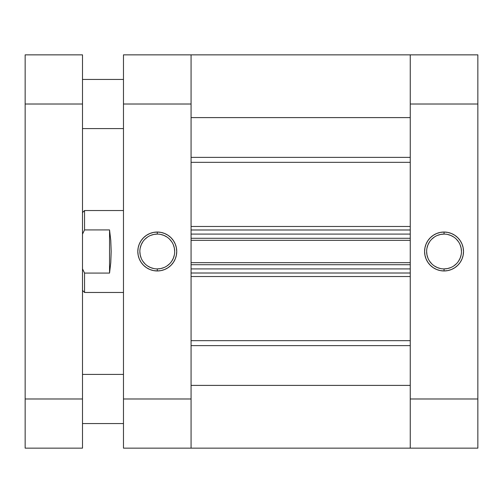 <?xml version="1.0" encoding="UTF-8"?>
<svg xmlns="http://www.w3.org/2000/svg" width="503" height="503" viewBox="0 0 503 503"><rect width="100%" height="100%" fill="white"/><g stroke="black" fill="none" stroke-linecap="round" stroke-linejoin="round"><path stroke-width="0.75" d="M444.048 234.09L444.048 232.04A19.46 19.46 0 0 1 463.508 251.5A19.46 19.46 0 0 1 444.048 270.96L447.846 270.589L451.499 269.476L454.863 267.678L457.812 265.263L460.232 262.315L462.031 258.944L463.137 255.298L463.508 251.5L463.137 247.702L462.031 244.056L460.232 240.686L457.812 237.737L454.863 235.322L451.499 233.524L447.846 232.411L444.048 232.04L440.257 232.411L436.604 233.524L433.24 235.322L430.291 237.737L427.871 240.686L426.072 244.056L424.966 247.702L424.589 251.5L424.966 255.298L426.072 258.944L427.871 262.315L430.291 265.263L433.24 267.678L436.604 269.476L440.257 270.589L444.048 270.96L444.048 268.91A17.41 17.41 0 0 0 461.465 251.5A17.41 17.41 0 0 0 444.048 234.09A17.41 17.41 0 0 1 461.465 251.5A17.41 17.41 0 0 1 444.048 268.91A17.41 17.41 0 0 1 426.638 251.5A17.41 17.41 0 0 1 444.048 234.09A17.41 17.41 0 0 0 426.638 251.5A17.41 17.41 0 0 0 444.048 268.91L444.048 270.96A19.46 19.46 0 0 1 424.589 251.5A19.46 19.46 0 0 1 444.048 232.04L444.048 234.09L440.653 234.423L437.39 235.417M477.85 54.852L410.253 54.852L410.253 448.148L477.85 448.148L477.85 54.852L410.253 54.852L410.253 104.014L477.85 104.014L477.85 398.986L410.253 398.986L410.253 104.014L477.85 104.014L477.85 54.852M477.85 448.148L410.253 448.148L410.253 385.399L191.071 385.399L191.071 448.148L191.071 54.852L123.474 54.852L123.474 448.148L191.071 448.148L191.071 398.986L123.474 398.986L123.474 104.014L191.071 104.014L191.071 398.986L123.474 398.986L123.474 448.148L410.253 448.148L410.253 398.986L477.85 398.986L477.85 448.148M444.048 268.91L447.45 268.577L450.713 267.583M453.725 265.98L456.366 263.811M458.529 261.176L460.138 258.165L461.125 254.895M461.465 251.5L461.125 248.105L460.138 244.835M458.529 241.824L456.366 239.189M453.725 237.02L450.713 235.417L447.45 234.423M434.378 237.02L431.737 239.189M429.575 241.824L427.965 244.835L426.972 248.105M426.638 251.5L426.972 254.895L427.965 258.165M429.575 261.176L431.737 263.811M434.378 265.98L437.39 267.583L440.653 268.577M157.276 268.91L157.276 270.96A19.46 19.46 0 0 1 137.816 251.5A19.46 19.46 0 0 1 157.276 232.04L153.478 232.411L149.825 233.524L146.461 235.322L143.512 237.737L141.091 240.686L139.293 244.056L138.187 247.702L137.816 251.5L138.187 255.298L139.293 258.944L141.091 262.315L143.512 265.263L146.461 267.678L149.825 269.476L153.478 270.589L157.276 270.96L161.067 270.589L164.72 269.476L168.084 267.678L171.033 265.263L173.453 262.315L175.251 258.944L176.358 255.298L176.735 251.5L176.358 247.702L175.251 244.056L173.453 240.686L171.033 237.737L168.084 235.322L164.72 233.524L161.067 232.411L157.276 232.04L157.276 234.09A17.41 17.41 0 0 0 139.859 251.5A17.41 17.41 0 0 0 157.276 268.91A17.41 17.41 0 0 0 174.686 251.5A17.41 17.41 0 0 0 157.276 234.09L157.276 232.04A19.46 19.46 0 0 1 176.735 251.5A19.46 19.46 0 0 1 157.276 270.96L157.276 268.91A17.41 17.41 0 0 1 139.859 251.5A17.41 17.41 0 0 1 157.276 234.09A17.41 17.41 0 0 1 174.686 251.5A17.41 17.41 0 0 1 157.276 268.91L160.671 268.577L163.934 267.583M191.071 106.403L191.071 54.852L191.071 117.601L410.253 117.601L410.253 54.852L191.071 54.852L191.071 104.014L123.474 104.014L123.474 54.852L410.253 54.852L410.253 106.403M157.276 234.09L153.874 234.423L150.611 235.417M147.599 237.02L144.958 239.189M142.795 241.824L141.186 244.835L140.199 248.105M139.859 251.5L140.199 254.895L141.186 258.165M142.795 261.176L144.958 263.811M147.599 265.98L150.611 267.583L153.874 268.577M166.946 265.98L169.586 263.811M171.749 261.176L173.359 258.165L174.352 254.895M174.686 251.5L174.352 248.105L173.359 244.835M171.749 241.824L169.586 239.189M166.946 237.02L163.934 235.417L160.671 234.423M84.554 273.079L82.505 268.879L84.554 273.079L84.554 292.469L84.554 273.079L109.547 273.079L84.554 273.079M82.505 290.42L84.554 292.469L123.474 292.469L84.554 292.469L82.505 290.42M84.554 210.531L123.474 210.531L84.554 210.531L84.554 229.921L109.547 229.921L110.767 240.283L111.182 251.5L110.767 262.717L109.547 273.079L110.767 262.717L111.182 251.5L110.767 240.283L109.547 229.921L109.547 273.079L109.547 229.921L84.554 229.921L84.554 210.531L82.505 212.58M82.505 234.121L84.554 229.921L82.505 234.121M410.253 162.331L191.071 162.331L410.253 162.331M191.071 226.469L410.253 226.469L191.071 226.469M410.253 276.531L191.071 276.531L410.253 276.531M191.071 340.669L410.253 340.669L191.071 340.669M191.071 234.09L191.071 238.29L410.253 238.29L410.253 234.09L410.253 238.29L191.071 238.29L191.071 234.09L410.253 234.09L191.071 234.09M191.071 264.71L191.071 268.91L191.071 264.71L410.253 264.71L410.253 268.91L191.071 268.91L410.253 268.91L410.253 264.71L191.071 264.71M191.071 398.313L191.071 448.142M410.253 398.313L410.253 448.142M410.253 385.399L191.071 385.399M191.071 345.618L410.253 345.618L191.071 345.618M410.253 157.382L191.071 157.382L410.253 157.382M191.071 117.601L410.253 117.601M191.071 273.01L410.253 273.01L191.071 273.01M191.071 262.667L410.253 262.667L191.071 262.667M191.071 229.99L410.253 229.99L191.071 229.99M410.253 240.333L191.071 240.333L410.253 240.333M82.505 128.592L123.474 128.592L82.505 128.592M123.474 79.43L82.505 79.43L123.474 79.43M82.505 423.57L123.474 423.57L82.505 423.57M123.474 374.408L82.505 374.408L123.474 374.408M82.505 448.148L82.505 54.852L25.15 54.852L25.15 448.148L82.505 448.148L82.505 398.986L25.15 398.986L25.15 104.014L82.505 104.014L82.505 398.986L25.15 398.986L25.15 448.148L82.505 448.148M25.15 54.852L82.505 54.852L82.505 104.014L25.15 104.014L25.15 54.852"/></g></svg>

